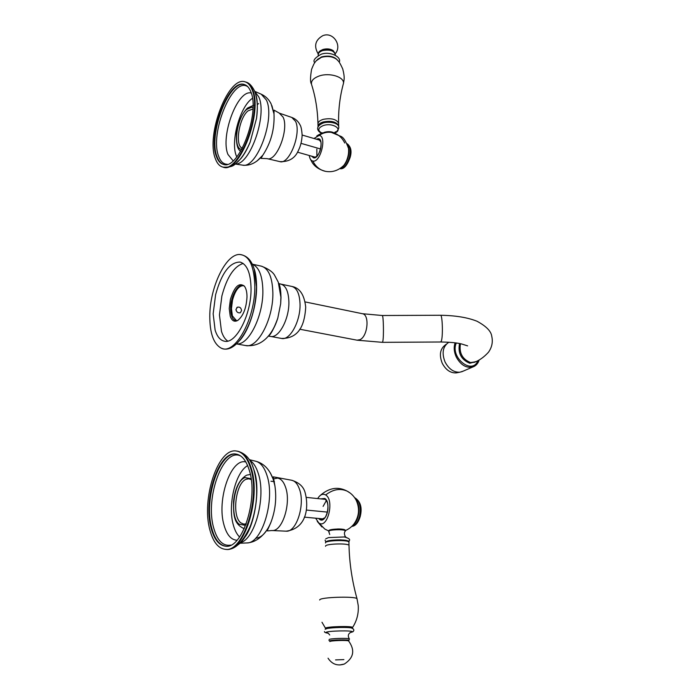 <?xml version="1.0" encoding="UTF-8"?>
<svg xmlns="http://www.w3.org/2000/svg" width="700" height="700" viewBox="0 0 700 700"><rect width="100%" height="100%" fill="white"/><g stroke="black" fill="none" stroke-linecap="round" stroke-linejoin="round"><path stroke-width="1.05" d="M306.311 510.046L327.477 512.111L306.311 510.046M326.445 500.439L323.094 506.38M301.017 143.351L320.574 148.977L301.017 143.351M316.838 149.117L316.89 156.336M348.539 148.487L347.602 145.311C350.735 150.666 346.789 164.745 341.373 167.597L343.805 165.41C347.471 160.379 349.046 154.735 348.539 148.487C345.975 141.312 343.42 137.279 340.882 136.369L331.328 132.379C337.339 133.464 341.819 137.008 344.741 143.01M310.363 159.11L312.244 162.584C314.895 166.758 319.322 169.68 325.509 171.343C319.918 170.135 315.7 166.705 312.856 161.07C311.115 160.72 309.969 159.119 309.409 156.284L309.295 155.514C309.759 158.812 310.949 160.668 312.856 161.07C320.574 162.995 327.215 135.739 319.086 135.441C322.91 132.808 326.996 131.793 331.328 132.379C326.996 131.793 322.91 132.808 319.086 135.441L313.976 138.504L319.086 135.441C327.215 135.739 320.574 162.995 312.856 161.07C315.7 166.705 319.918 170.135 325.509 171.343L326.279 171.465L325.509 171.343C332.273 172.567 338.371 170.599 343.805 165.41M318.308 138.653C324.38 138.906 319.419 159.276 313.635 157.867L311.64 156.179L313.635 157.867L317.021 156.196C320.233 152.04 321.536 147.324 320.933 142.056L318.308 138.653L316.33 139.195L318.308 138.653L320.723 141.26L318.308 138.653M314.431 157.334L313.635 157.867L314.431 157.334L313.136 156.607L314.431 157.334L316.444 156.765L314.431 157.334M317.817 139.633L319.366 139.729L317.817 139.633M337.348 528.99C341.67 528.929 344.251 529.305 345.082 530.128L345.082 530.128M345.109 530.416L345.109 530.434C346.334 528.316 329.385 528.789 328.816 530.635L328.816 530.81M356.615 519.934C358.601 515.06 359.091 510.037 358.094 504.884L356.081 499.957C360.001 508.55 359.196 516.696 353.684 524.396L356.615 519.934C353.815 525.114 350.009 528.675 345.196 530.626M358.094 504.884C356.134 498.619 352.546 494.069 347.331 491.225C340.279 488.023 333.06 489.265 325.666 494.961C334.828 500.106 327.399 529.804 318.719 522.847C327.399 529.804 334.828 500.106 325.666 494.961C322.849 493.395 320.171 494.594 317.651 498.566C320.171 494.594 322.849 493.395 325.666 494.961C333.06 489.265 340.279 488.023 347.331 491.225L349.912 492.887L347.331 491.225C338.074 486.22 328.93 487.734 319.9 495.758M324.835 529.077L318.719 522.847L315.63 518.192L318.719 522.847L324.835 529.077L328.746 530.976M319.585 519.365L318.64 518.481L319.585 519.365C326.095 524.528 331.642 502.346 324.8 498.452L327.346 502.434C328.545 507.211 328.072 511.831 325.938 516.294C323.951 519.671 321.834 520.695 319.585 519.365L320.469 518.656L319.585 519.365M320.652 498.881L324.8 498.452L320.652 498.881M325.29 499.301L326.795 500.972L325.29 499.301L322.464 499.065L325.29 499.301M325.098 517.633C323.531 519.286 321.983 519.636 320.469 518.656L323.382 518.936L320.451 518.648L321.886 519.199L325.098 517.633M254.818 286.037C254.188 265.668 249.078 255.141 239.487 254.468C225.496 254.266 209.799 287.683 209.79 316.033C209.79 333.078 213.5 343.726 220.92 347.979C234.491 356.072 255.395 319.139 254.818 286.037M215.119 330.111C217.149 336.613 220.237 340.305 224.394 341.189C235.918 344.47 251.44 314.554 251.046 288.549C250.705 273.07 247.056 264.241 240.109 262.071C229.784 262.062 221.62 272.947 215.609 294.717L213.159 313.793L215.119 330.111M227.719 341.075C225.015 339.238 222.924 335.965 221.454 331.266L219.45 314.991L221.883 295.977C226.826 277.349 233.914 266.507 243.145 263.445M255.404 274.024L255.675 274.916M243.688 335.265L243.093 335.991M229.233 308.551L230.37 299.556C234.447 286.431 239.164 282.03 244.527 286.344C246.146 288.654 246.977 292.154 246.995 296.852C246.356 308.123 243.276 315.989 237.746 320.442C234.36 322.245 231.849 320.819 230.221 316.181L229.233 308.551M237.405 307.195L235.97 309.496C236.556 312.095 238 313.18 240.301 312.777L241.553 310.59C241.159 307.86 239.776 306.731 237.405 307.195L236.828 307.571M236.171 310.599L237.142 312.007M249.218 470.059C258.746 498.155 242.384 549.605 225.4 546.184C218.899 545.3 214.156 539.341 211.155 528.308C202.799 499.38 218.724 450.677 235.918 454.064C241.693 454.939 246.129 460.267 249.218 470.059M209.939 530.18C213.133 541.992 218.207 548.371 225.172 549.308C243.285 552.965 260.75 497.971 250.547 468.029C247.249 457.634 242.524 451.964 236.39 451.028C218.032 447.422 201.058 499.284 209.939 530.18M246.277 523.766L243.854 524.142L240.931 522.909C231.49 516.495 235.699 482.58 246.286 479.22L248.938 478.809L251.213 479.64M245.936 524.685L244.737 525.236L239.243 524.23C229.206 517.352 233.704 481.215 244.965 477.601L251.081 478.677M250.565 91.192C260.864 112.35 238.464 171.08 223.239 164.343C220.281 163.494 218.024 160.904 216.457 156.564C207.314 134.61 228.734 78.251 244.457 84.56C247.004 85.374 249.043 87.579 250.565 91.192M215.364 158.664C217.035 163.319 219.45 166.101 222.617 167.002C238.849 174.213 262.78 111.466 251.746 88.926C250.119 85.103 247.957 82.757 245.254 81.891C228.463 75.171 205.643 135.222 215.364 158.664M242.419 148.199C234.71 146.186 238.814 118.449 247.896 110.941L252.928 108.946M241.771 149.398L241.614 149.371C232.593 148.864 236.609 117.793 246.715 109.41L251.659 107.214L252.971 107.572M449.041 342.239L448.28 342.641C442.75 346.85 441.674 353.308 445.069 362.005C448.84 369.084 453.784 372.488 459.891 372.207L463.032 371.201M446.486 344.024L445.296 344.951C440.064 348.933 439.04 355.04 442.243 363.256C445.812 369.941 450.485 373.161 456.269 372.89L457.258 372.706M455.105 342.825C453.617 347.217 454.002 351.934 456.251 356.974C460.679 365.015 466.218 368.34 472.867 366.957C475.93 365.881 478.03 363.554 479.159 360.001M355.355 498.741C358.803 502.74 359.73 508.637 358.146 516.434C356.983 520.809 355.18 523.81 352.73 525.455M347.191 144.314C349.142 146.956 349.51 151.069 348.285 156.651C346.526 162.916 343.936 166.766 340.506 168.219M322.866 133L324.52 132.274C328.422 131.25 331.791 131.53 334.635 133.131M345.118 531.379L345.249 530.714C343.963 529.113 329.245 529.585 328.624 531.239L329.114 531.93M335.554 659.907L343.892 659.601M281.558 338.45C289.879 340.743 300.571 321.23 300.037 304.141C299.644 293.877 296.922 287.98 291.882 286.449C299.749 287.866 304.36 294.779 305.707 307.195C304.841 321.291 301.061 338.642 281.558 338.45L270.48 336.402C278.714 338.686 289.354 319.043 288.881 301.866C288.523 291.541 285.854 285.626 280.866 284.113L279.379 283.692L279.58 285.451C280.394 288.015 280.866 292.058 281.006 297.57L280.665 303.748L277.795 318.176C275.257 326.217 271.933 332.386 267.829 336.665M270.48 336.402L268.949 336.219C267.636 335.431 270.463 338.24 277.795 318.176C272.834 333.559 262.719 347.436 245.569 345.529C257.547 348.889 273.438 318.946 272.86 292.828C272.396 277.279 268.555 268.389 261.336 266.158C267.934 268.625 272.309 271.556 274.444 274.96L278.276 282.17L280.901 297.211L280.665 303.748L280.954 297.395L278.521 282.852M236.574 343.875C248.36 345.791 263.331 316.234 262.868 290.754C262.517 275.879 259.026 267.041 252.394 264.241M240.1 340.113C250.303 326.392 255.771 308.656 256.506 286.886L254.214 269.062M237.519 320.574L236.46 320.618L232.382 315.875L231.446 308.613L232.523 300.064C235.209 290.465 238.831 285.679 243.399 285.696L244.361 286.134C239.085 281.304 230.475 295.601 230.641 308.543C230.869 317.135 233.152 321.151 237.51 320.582M456.304 342.991C449.671 357.262 472.185 375.541 477.873 360.692M476.35 361.445L469.787 363.256C461.169 359.678 457.748 353.098 459.524 343.534M382.261 315.507L440.493 315.262C442.47 314.178 443.152 337.12 441.254 341.25L440.632 341.994M475.484 361.839L470.549 362.556C462.341 359.214 458.972 352.931 460.451 343.717M299.731 329.219L357.088 340.191L360.001 339.675C367.841 336.271 369.775 314.475 362.355 313.705L382.217 315.507C383.486 314.422 383.959 337.453 382.751 341.591L382.392 342.335L440.703 341.994C454.738 342.16 460.407 343.691 461.746 344.006L467.635 345.879M440.493 315.262C455.481 315.499 467.661 317.502 477.024 321.248C486.211 326.226 491.111 331.205 491.733 336.192C493.062 341.941 491.977 347.296 488.451 352.257C484.085 357.053 479.377 360.421 474.329 362.346L470.523 362.565C462.315 359.214 458.946 352.931 460.434 343.717M247.634 465.588C235.349 472.404 227.5 505.452 233.398 525.227C234.85 530.469 236.924 534.389 239.601 537.005M245.858 461.983C230.869 457.695 216.484 500.045 224.026 525.114C226.791 534.87 231.123 539.919 237.029 540.242M240.914 456.137C223.571 446.451 204.706 497.42 213.684 527.914C217.271 540.671 222.976 546.403 230.816 545.099M236.233 454.108C219.1 451.343 203.49 499.66 211.785 528.36C214.725 539.184 219.362 545.125 225.715 546.201M237.02 451.106C245.227 452.952 250.828 459.086 253.811 469.525C258.379 486.692 257.512 504.875 251.23 524.081C243.373 542.001 234.894 550.428 225.811 549.36C243.941 553.017 261.406 498.041 251.186 468.108C247.888 457.713 243.162 452.043 237.02 451.106L236.39 451.028M234.334 546.56C250.451 542.264 262.623 495.477 254.03 470.12M253.899 469.7L252.473 465.762M240.406 542.754C255.132 538.93 266.192 496.676 258.344 473.655C256.252 466.979 253.365 462.508 249.672 460.233M246.277 542.972L246.934 542.938C262.176 543.428 275.389 499.459 266.963 475.387C264.39 467.442 260.741 462.744 256.034 461.309L255.404 461.16M255.605 538.256C261.502 537.827 266.621 532.49 270.953 522.27C275.415 510.396 276.727 498.269 274.916 485.887L273.49 479.867L270.401 473.016M271.775 530.521L271.95 530.53C282.231 531.947 291.392 503.387 285.635 487.445C283.762 481.889 281.102 478.765 277.637 478.091L273.096 478.984M285.985 531.16L286.125 531.169C296.319 532.551 305.27 504.84 299.521 489.335C297.649 483.936 294.998 480.9 291.559 480.226L291.428 480.209M252.429 98.332C240.047 106.312 230.282 141.549 236.338 155.881L236.766 156.931M258.632 103.591L257.241 104.641M251.221 92.995C237.571 89.311 220.141 136.211 227.964 154.455L233.118 160.799M247.879 86.8C232.899 75.574 209.151 133.718 218.715 156.424C220.605 161.595 223.449 164.202 227.237 164.255M244.737 84.656C228.961 79.091 207.944 134.951 217.018 156.713C218.531 160.904 220.701 163.468 223.519 164.404M222.617 167.002L223.186 167.151C239.426 174.37 263.358 111.641 252.315 89.11C250.696 85.277 248.526 82.933 245.822 82.066L245.254 81.891M229.661 166.197C236.915 164.955 243.749 156.923 250.162 142.109L256.533 118.361C257.81 108.719 257.539 100.721 255.719 94.386L255.736 94.343M235.349 163.949C249.821 165.541 267.68 114.957 258.685 96.757L254.756 91.473M242.2 165.069L242.646 165.139C256.812 168.884 275.555 118.352 266.376 100.021L261.214 94.185M257.023 161.009L262.824 155.207C270.979 142.765 274.697 128.984 273.998 113.864L271.941 105.718M279.781 161.604L267.137 158.646C276.544 162.094 289.293 129.334 283.089 117.136L279.335 113.164M254.713 91.332L261.625 94.369C265.886 96.442 269.062 99.654 271.162 103.994L273.998 113.864L274.076 110.154L279.44 113.199L291.9 117.477C295.461 118.825 298.121 121.196 299.889 124.617C301.026 126.184 301.77 129.719 302.137 135.205C301.831 140.928 300.676 145.81 298.672 149.852C295.4 158.069 289.135 161.989 279.869 161.63C289.214 165.016 301.709 133.227 295.523 121.328L291.804 117.442M354.602 497.639C359.599 500.386 361.226 506.695 359.494 516.565C357.805 522.515 355.233 525.796 351.767 526.4C355.434 526.12 358.26 522.812 360.229 516.486C362.408 507.57 360.526 501.279 354.594 497.621M346.841 143.588C350.053 145.32 350.936 149.791 349.493 157.001C347.113 164.876 343.892 168.761 339.841 168.656C343.709 169.523 347.156 165.725 350.184 157.246C351.986 150.99 350.875 146.44 346.841 143.588M322.026 133.192C317.398 130.541 317.8 128.004 323.225 125.589C332.605 122.246 343.604 129.316 334.959 132.974M318.01 126.009L317.984 124.53C317.66 122.316 319.401 120.593 323.199 119.359C331.091 117.871 336.227 119.114 338.599 123.078L338.634 124.18M317.957 123.419C317.608 110.066 315.586 97.457 311.902 85.593C310.328 81.515 312.856 78.277 319.498 75.889C329.77 72.415 344.312 76.991 343.49 83.3L342.965 85.26M317.984 126.857C317.879 124.758 319.629 123.121 323.251 121.966C331.152 120.487 336.289 121.73 338.669 125.676L338.599 123.078C338.345 109.322 339.973 96.058 343.49 83.3C343.945 79.774 345.118 78.26 342.746 68.985C338.625 59.859 337.995 61.119 336.674 59.316L337.435 60.086M311.395 83.947C310.17 82.18 310.231 77.315 311.579 69.353C314.912 61.058 314.746 63.096 316.146 60.83L321.352 57.339C327.486 55.781 332.588 56.438 336.674 59.316C332.553 56.394 327.477 55.72 321.449 57.277L317.599 59.246M333.331 50.732C330.488 48.825 327.005 48.405 322.901 49.472L320.127 50.951M318.342 55.466C317.957 53.366 319.375 51.739 322.604 50.575C330.312 49.262 334.556 50.803 335.326 55.204M316.269 60.637L321.519 56.892C328.869 55.23 334.224 56.341 337.558 60.226M344.514 536.952L328.536 537.591L325.736 538.843M349.011 545.773L349.002 545.352C348.119 543.069 325.701 543.742 325.535 546.061L325.535 546.306M357.131 599.156L357 598.684C355.066 596.032 319.812 597.188 319.707 599.891L319.681 600.014M348.924 542.439L348.915 542.019C348.04 539.7 325.64 540.374 325.474 542.719L325.474 542.964M348.145 541.52C349.283 539.14 326.533 539.525 326.27 541.896M351.873 628.031L351.89 628.014C353.902 626.281 326.533 626.85 326.191 628.556L326.235 628.766M352.389 627.786L352.581 627.48C352.642 625.8 325.745 626.535 325.517 628.224L326.086 628.81M329.998 641.261L329.691 640.981C329.98 639.835 350.394 639.389 348.933 640.561L348.591 640.929C347.078 640.01 330.059 640.596 329.919 641.567M328.037 658.192C332.071 664.282 337.505 666.225 344.339 664.038L339.832 664.965M348.757 641.095L348.591 640.929C355.224 650.16 353.806 657.869 344.339 664.038M349.493 639.065L349.326 638.881C347.76 637.858 329.245 638.488 329.096 639.564M350.192 632.59L352.275 631.925C354.349 630.201 326.314 630.805 325.964 632.494L328.3 633.246M352.152 628.521C354.209 626.762 326.287 627.34 325.946 629.072M304.325 517.134L323.4 518.928M306.39 497.394L325.395 499.371M297.447 152.162L315.429 157.255M302.137 135.039L320.119 140.298M329.928 132.239C325.22 131.915 320.828 133.175 316.741 136.001M321.939 526.969L317.266 521.404M291.882 286.449L280.866 284.113M254.144 268.852C255.693 272.912 256.506 279.064 256.594 287.297C256.681 305.016 249.987 328.624 239.96 340.287M239.487 254.468C250.399 255.64 256.069 266.42 256.489 286.808C256.953 319.279 236.95 356.151 220.92 347.979M261.336 266.158L252.368 264.189M245.569 345.529L236.53 343.919M357.088 340.191L382.392 342.335M305.148 301.919L362.355 313.705M225.811 549.36L225.172 549.308M244.379 537.836C254.537 525.796 260.505 489.457 254.415 471.205L252.455 465.719M249.314 459.673L256.034 461.309C263.882 463.47 269.596 469.446 273.184 479.238L274.916 485.887L273.297 476.849L291.559 480.226C298.935 482.466 303.424 486.517 305.051 492.38C308.945 506.52 307.195 528.483 286.125 531.169L271.95 530.53L267.4 530.906C267.155 529.804 266.28 533.374 270.953 522.27C268.109 529.952 259.586 542.194 246.934 542.938L239.925 543.235M270.961 481.241L274.444 481.626M250.338 474.469L246.899 475.108M246.374 475.326C239.181 479.806 234.902 488.539 233.529 501.506C233.669 513.669 232.916 523.714 244.256 528.719M245.822 82.066C248.929 82.714 251.781 85.575 254.389 90.641C257.346 97.86 258.055 107.1 256.533 118.361C257.819 107.03 257.539 99.006 255.693 94.29M223.186 167.151C235.025 167.528 234.579 163.835 239.803 159.731C243.749 155.146 247.196 149.266 250.162 142.109C247.354 148.873 244.388 154.227 241.264 158.156L237.554 162.067M267.137 158.646L261.047 158.384L262.824 155.207C256.681 162.732 249.953 166.04 242.646 165.139L235.235 164.036M253.549 105.28L247.546 108.045M247.1 108.447C241.456 114.572 237.93 122.972 236.521 133.656C236.049 143.579 237.431 149.459 240.678 151.296M456.269 372.89L459.891 372.207M461.571 371.831L472.867 366.957M334.967 133.096C346.351 123.419 329.35 120.645 322.963 123.078C313.67 127.339 318.754 132.449 321.956 133.289M322.026 133.263L322.026 132.729L322.639 133.07M334.994 133.245L335.475 131.793L334.294 132.912M335.466 53.471C342.186 45.36 333.261 31.92 323.453 35.438M322.91 35.613C315.262 39.953 313.661 46.008 318.115 53.769M318.281 55.501C317.721 52.762 319.183 50.846 322.656 49.735C330.199 48.029 334.442 49.857 335.387 55.239M314.773 62.659C312.664 60.672 314.773 57.881 321.099 54.276C329.884 50.837 342.046 57.059 339.22 62.221M348.582 541.38C350.884 539.744 349.37 538.247 344.05 536.891L344.566 536.961M325.824 541.984L325.08 540.111M345.389 531.029C343.035 532.997 345.739 537.976 346.089 537.215M328.825 531.781L329.717 534.485M344.838 529.891L345.249 530.714M325.719 542.124C327.119 540.645 332.054 539.892 340.533 539.858C347.016 540.312 349.816 541.03 348.915 542.019L349.002 545.352C349.431 563.246 352.091 581.017 357 598.684L358.243 605.587C358.75 613.497 356.86 620.795 352.581 627.48L352.021 628.075M325.5 628.259L321.983 622.256M348.67 640.736L349.326 638.881C347.681 636.055 348.119 633.885 350.621 632.371L350.341 632.503M328.983 640.517L330.006 641.279M328.221 633.185L329.726 634.988M350.227 632.599L352.931 631.75C354.366 630.438 354.078 629.212 352.074 628.093C347.252 626.684 325.404 627.716 325.159 629.3M324.494 631.558C324.231 632.249 325.439 632.809 328.108 633.238"/></g></svg>
